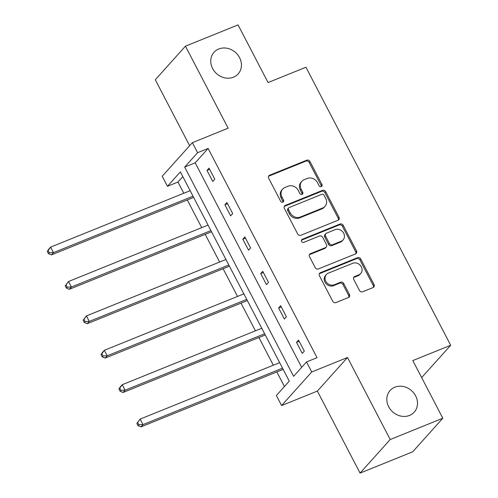 <?xml version="1.0" encoding="UTF-8"?>
<svg xmlns="http://www.w3.org/2000/svg" width="498" height="498" viewBox="0 0 498 498"><rect width="100%" height="100%" fill="white"/><g stroke="black" fill="none" stroke-linecap="round" stroke-linejoin="round"><path stroke-width="0.75" d="M394.821 387.207A16.204 14.199 41.9 0 0 390.108 390.494A16.204 14.199 41.9 0 0 390.451 409.493A16.204 14.199 41.9 0 0 409.512 415.432A16.204 14.199 41.9 0 0 414.224 412.145A16.204 14.199 41.9 0 0 413.882 393.146A16.204 14.199 41.9 0 0 394.821 387.207M218.753 48.991A16.204 14.199 41.9 0 0 214.04 52.278A16.204 14.199 41.9 0 0 214.383 71.276A16.204 14.199 41.9 0 0 233.444 77.209A16.204 14.199 41.9 0 0 238.156 73.922A16.204 14.199 41.9 0 0 237.814 54.923A16.204 14.199 41.9 0 0 218.753 48.991M321.291 186.613A1.737 1.525 41.9 0 0 321.951 184.509L309.98 161.514A2.484 2.179 41.9 0 0 306.787 160.188L269.605 175.228A2.484 2.179 41.9 0 0 268.671 178.228L280.635 201.217A1.737 1.525 41.9 0 0 283.53 200.053L281.98 197.077A7.949 6.966 41.9 0 1 282.671 189.091A7.949 6.966 41.9 0 1 284.987 187.478L288.087 186.221A7.949 6.966 41.9 0 1 298.302 190.473L299.846 193.448A1.737 1.525 41.9 0 0 302.74 192.278L301.19 189.302A7.949 6.966 41.9 0 1 301.881 181.322A7.949 6.966 41.9 0 1 304.197 179.703L307.291 178.452A7.949 6.966 41.9 0 1 317.506 182.704L319.056 185.679A1.737 1.525 41.9 0 0 321.291 186.613M321.285 186.613A1.737 1.525 41.9 0 0 321.135 185.418L309.165 162.423A2.484 2.179 41.9 0 0 305.971 161.097L268.796 176.13A2.484 2.179 41.9 0 0 268.553 176.248M282.864 202.151A1.737 1.525 41.9 0 0 282.715 200.955L281.165 197.98L281.98 197.077M302.074 194.382A1.737 1.525 41.9 0 0 301.925 193.187L300.375 190.211L301.19 189.302M360.06 473.1L390.208 439.516L347.511 357.502L317.369 391.079L360.06 473.1L412.674 451.823L442.815 418.239L412.805 360.583L450.684 345.263L305.953 67.236L268.073 82.556L238.056 24.9L185.449 46.177L155.301 79.761L189.638 145.715M442.815 418.239L390.208 439.516M359.463 290.44A2.484 2.179 41.9 0 0 362.656 291.766L373.089 287.551A2.484 2.179 41.9 0 0 374.029 284.551L360.733 259.01A2.484 2.179 41.9 0 0 357.539 257.684L320.363 272.723A2.484 2.179 41.9 0 0 319.423 275.724L332.714 301.259A2.484 2.179 41.9 0 0 335.907 302.585L348.507 297.493A2.484 2.179 41.9 0 0 349.447 294.492L343.757 283.561A2.484 2.179 41.9 0 0 340.564 282.235L334.314 284.763A6.648 5.827 41.9 0 1 326.495 282.322A6.648 5.827 41.9 0 1 326.358 274.529A6.648 5.827 41.9 0 1 328.288 273.184L352.765 263.28A6.648 5.827 41.9 0 1 360.589 265.72A6.648 5.827 41.9 0 1 360.726 273.514A6.648 5.827 41.9 0 1 358.797 274.859L354.713 276.508A2.484 2.179 41.9 0 0 353.773 279.509L359.463 290.44M182.822 176.622L177.973 182.025L167.446 186.283L162.224 176.248L192.371 142.671L228.146 128.198L185.449 46.177M192.371 142.671L197.594 152.699L184.677 167.085L293.602 376.32L306.519 361.94L311.736 371.969L281.594 405.553L276.371 395.518L289.282 381.132L180.363 171.897L167.446 186.283M306.519 361.94L317.039 357.682L208.114 148.441L197.594 152.699M347.511 357.502L311.736 371.969M338.049 220.241A2.484 2.179 41.9 0 0 338.989 217.246L325.698 191.705A2.484 2.179 41.9 0 0 322.505 190.379L285.323 205.419A2.484 2.179 41.9 0 0 284.383 208.413L297.68 233.954A2.484 2.179 41.9 0 0 300.873 235.28L338.049 220.241M343.215 225.357L356.506 250.899A2.484 2.179 41.9 0 1 355.572 253.899L318.39 268.932A2.484 2.179 41.9 0 1 315.197 267.607L309.507 256.675A2.484 2.179 41.9 0 1 310.447 253.675L325.524 247.581A2.484 2.179 41.9 0 0 326.464 244.58L322.692 237.328A2.484 2.179 41.9 0 0 319.498 236.002L303.799 242.352A1.737 1.525 41.9 0 1 302.224 239.32L340.022 224.032A2.484 2.179 41.9 0 1 343.215 225.357L342.4 226.266L355.69 251.801L356.506 250.899M421.657 377.596L450.684 345.263M177.973 182.025L183.812 193.243M187.298 199.947L201.715 227.642M205.207 234.346L219.618 262.035M223.11 268.739L237.527 296.428M241.013 303.133L255.43 330.828M258.923 337.532L273.334 365.221M276.826 371.925L284.433 386.535M317.369 391.079L281.594 405.553M208.114 148.441L195.204 162.827L301.664 367.343M195.204 162.827L184.677 167.085M302.267 353.412L296.528 342.387L298.563 340.122L304.303 351.146L302.267 353.412M284.358 319.019L278.619 307.994L280.66 305.722L286.394 316.747L284.358 319.019M266.455 284.619L260.715 273.595L262.751 271.329L268.49 282.354L266.455 284.619M248.552 250.226L242.812 239.202L244.848 236.936L250.587 247.96L248.552 250.226M230.642 215.833L224.903 204.809L226.945 202.537L232.684 213.561L230.642 215.833M212.739 181.434L207 170.409L209.036 168.143L214.775 179.168L212.739 181.434M207 170.409L209.658 169.339M224.903 204.809L227.561 203.732M242.812 239.202L245.47 238.125M260.715 273.595L263.374 272.524M278.619 307.994L281.277 306.917M296.528 342.387L299.186 341.311M301.881 181.322L301.066 182.224A7.949 6.966 41.9 0 0 300.375 190.211M282.671 189.091L281.856 189.993A7.949 6.966 41.9 0 0 281.165 197.98M338.291 220.128A2.484 2.179 41.9 0 0 338.173 218.149L324.883 192.614A2.484 2.179 41.9 0 0 321.689 191.288L284.507 206.321A2.484 2.179 41.9 0 0 284.265 206.44M324.042 195.253A1.737 1.525 41.9 0 0 321.808 194.326L289.17 207.529A1.737 1.525 41.9 0 0 288.516 209.627L290.147 212.764A7.949 6.966 41.9 0 0 300.362 217.016L322.673 207.996A7.949 6.966 41.9 0 0 324.982 206.377A7.949 6.966 41.9 0 0 325.673 198.397L324.042 195.253M288.666 207.878L287.85 208.786A1.737 1.525 41.9 0 0 287.701 210.536L288.516 209.627M324.982 206.377L324.167 207.286A7.949 6.966 41.9 0 1 321.857 208.899L299.547 217.925A7.949 6.966 41.9 0 1 289.332 213.673L287.701 210.536M355.809 253.781A2.484 2.179 41.9 0 0 355.69 251.801M326.246 247.076L325.431 247.979A2.484 2.179 41.9 0 1 324.708 248.483L309.632 254.584A2.484 2.179 41.9 0 0 309.389 254.702M302.224 239.32L301.421 240.21L339.206 224.94L340.022 224.032M341.174 241.25A6.648 5.827 41.9 0 0 343.103 239.899A6.648 5.827 41.9 0 0 342.966 232.105A6.648 5.827 41.9 0 0 335.142 229.671L326.52 233.157A2.484 2.179 41.9 0 0 325.58 236.158L329.359 243.41A2.484 2.179 41.9 0 0 332.546 244.736L341.174 241.25L340.358 242.159A6.648 5.827 41.9 0 0 342.288 240.808L343.103 239.899M325.798 233.662L324.982 234.57A2.484 2.179 41.9 0 0 324.764 237.067L325.58 236.158M340.358 242.159L331.73 245.645A2.484 2.179 41.9 0 1 328.543 244.319L324.764 237.067M342.4 226.266A2.484 2.179 41.9 0 0 339.206 224.94M360.726 273.514L359.911 274.423A6.648 5.827 41.9 0 1 357.981 275.768L353.897 277.417A2.484 2.179 41.9 0 0 353.661 277.535M326.358 274.529L325.543 275.438A6.648 5.827 41.9 0 0 325.68 283.231A6.648 5.827 41.9 0 0 333.504 285.671L334.314 284.763M348.749 297.374A2.484 2.179 41.9 0 0 348.631 295.401L342.941 284.47A2.484 2.179 41.9 0 0 339.748 283.144L333.504 285.671M373.332 287.433A2.484 2.179 41.9 0 0 373.214 285.46L359.917 259.919A2.484 2.179 41.9 0 0 356.724 258.593L319.548 273.632A2.484 2.179 41.9 0 0 319.305 273.744M190.143 190.684L50.622 247.12L53.491 252.629L51.45 254.895L193.635 197.389M49.283 252.76L48.132 250.556L47.316 251.465L48.468 253.669L49.283 252.76L53.491 252.629L193.012 196.193M47.316 251.465L48.58 249.386L50.622 247.12L48.132 250.556M51.45 254.895L48.468 253.669M208.046 225.077L68.525 281.513L71.395 287.022L69.359 289.294L211.538 231.782M67.186 287.159L66.041 284.956L65.226 285.858L66.371 288.068L67.186 287.159L71.395 287.022L210.915 230.593M65.226 285.858L68.525 281.513L66.041 284.956M69.359 289.294L66.371 288.068M225.955 259.47L86.428 315.906L89.298 321.422L87.262 323.688L229.441 266.181M85.09 321.552L83.944 319.349L83.129 320.258L84.274 322.461L85.09 321.552L89.298 321.422L228.819 264.986M83.129 320.258L86.428 315.906L83.944 319.349M87.262 323.688L84.274 322.461M243.858 293.87L104.331 350.306L107.201 355.815L105.165 358.081L247.35 300.574M102.999 355.945L101.847 353.742L101.032 354.651L102.183 356.854L102.999 355.945L107.201 355.815L246.728 299.379M101.032 354.651L102.295 352.572L104.331 350.306L101.847 353.742M105.165 358.081L102.183 356.854M261.761 328.263L122.24 384.699L125.11 390.208L123.074 392.48L265.253 334.967M120.902 390.345L119.75 388.141L118.941 389.044L120.086 391.254L120.902 390.345L125.11 390.208L264.631 333.778M118.941 389.044L120.205 386.965L122.24 384.699L119.75 388.141M123.074 392.48L120.086 391.254M279.664 362.656L140.143 419.092L143.013 424.607L140.978 426.873L283.157 369.367M138.805 424.738L137.66 422.534L136.844 423.443L137.99 425.647L138.805 424.738L143.013 424.607L282.534 368.171M136.844 423.443L140.143 419.092L137.66 422.534M140.978 426.873L137.99 425.647M321.135 185.418L321.951 184.509M282.715 200.955L283.53 200.053M301.925 193.187L302.74 192.278M268.796 176.13L269.605 175.228M305.971 161.097L306.787 160.188M309.165 162.423L309.98 161.514M284.507 206.321L285.323 205.419M321.689 191.288L322.505 190.379M324.883 192.614L325.698 191.705M338.173 218.149L338.989 217.246M289.332 213.673L290.147 212.764M299.547 217.925L300.362 217.016M321.857 208.899L322.673 207.996M309.632 254.584L310.447 253.675M324.708 248.483L325.524 247.581M328.543 244.319L329.359 243.41M331.73 245.645L332.546 244.736M353.897 277.417L354.713 276.508M357.981 275.768L358.797 274.859M339.748 283.144L340.564 282.235M342.941 284.47L343.757 283.561M348.631 295.401L349.447 294.492M319.548 273.632L320.363 272.723M356.724 258.593L357.539 257.684M359.917 259.919L360.733 259.01M373.214 285.46L374.029 284.551"/></g></svg>

